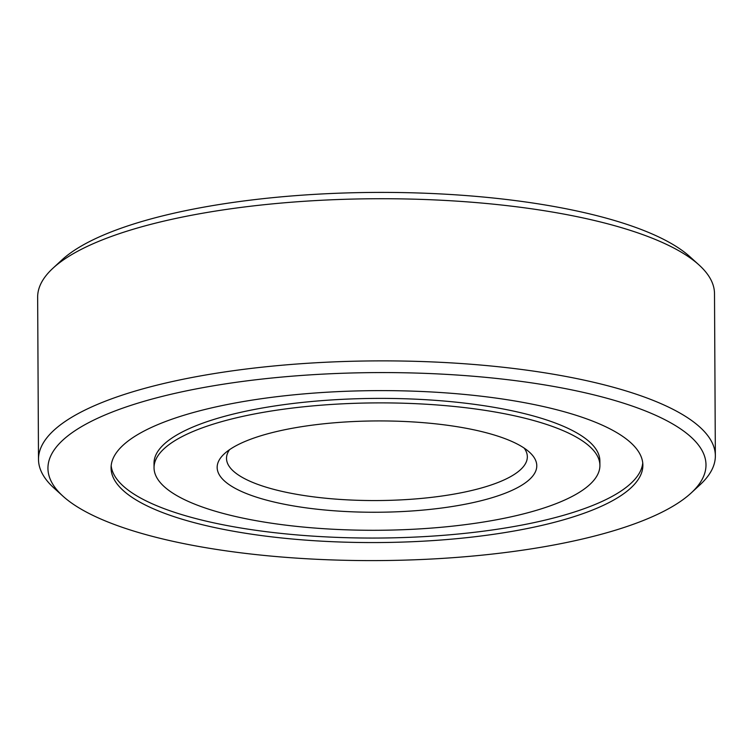 <?xml version="1.0" encoding="UTF-8"?>
<svg xmlns="http://www.w3.org/2000/svg" width="753" height="753" viewBox="0 0 753 753"><rect width="100%" height="100%" fill="white"/><g stroke="black" fill="none" stroke-linecap="round" stroke-linejoin="round"><path stroke-width="1.13" d="M592.056 510.223A265.913 75.968 179.7 0 0 642.874 465.194A265.913 75.968 179.7 0 0 458.982 393.932A265.913 75.968 179.7 0 0 161.886 422.951A265.913 75.968 179.7 0 0 111.068 467.98A265.913 75.968 179.7 0 0 294.96 539.252A265.913 75.968 179.7 0 0 592.056 510.223M691.179 492.97L700.111 484.716A338.426 96.685 179.7 0 0 715.35 455.81L714.503 293.651A338.426 96.685 179.7 0 0 698.963 264.905L689.946 256.745A329.033 94.003 179.7 0 0 429.154 193.389A329.033 94.003 179.7 0 0 109.891 232.423A329.033 94.003 179.7 0 0 61.821 260.03L52.889 268.284A338.426 96.685 179.7 0 0 37.65 297.19L38.497 459.349A338.426 96.685 179.7 0 0 54.037 488.095L63.054 496.255A329.033 94.003 179.7 0 0 323.846 559.611A329.033 94.003 179.7 0 0 643.109 520.577A329.033 94.003 179.7 0 0 691.179 492.97A329.033 94.003 179.7 0 0 524.483 381.856A329.033 94.003 179.7 0 0 110.832 412.597A329.033 94.003 179.7 0 0 63.054 496.255M698.963 264.905A338.426 96.685 179.7 0 0 430.716 199.743A338.426 96.685 179.7 0 0 102.333 239.887A338.426 96.685 179.7 0 0 52.889 268.284M715.35 455.81A338.426 96.685 179.7 0 0 481.299 365.101A338.426 96.685 179.7 0 0 103.18 402.046A338.426 96.685 179.7 0 0 38.497 459.349M506.242 492.81A159.815 45.66 179.7 0 0 529.444 452.176A159.815 45.66 179.7 0 0 402.78 421.407A159.815 45.66 179.7 0 0 247.709 440.364A159.815 45.66 179.7 0 0 224.356 453.777A159.815 45.66 179.7 0 0 305.323 507.748A159.815 45.66 179.7 0 0 506.242 492.81M229.59 449.645A150.412 42.968 179.7 0 0 226.512 458.37A150.412 42.968 179.7 0 0 330.529 498.684A150.412 42.968 179.7 0 0 498.59 482.259A150.412 42.968 179.7 0 0 527.335 456.789A150.412 42.968 179.7 0 0 524.173 448.101M196.646 430.01A222.935 63.694 179.7 0 0 154.045 467.754A222.935 63.694 179.7 0 0 308.212 527.505A222.935 63.694 179.7 0 0 557.295 503.173A222.935 63.694 179.7 0 0 599.906 465.42A222.935 63.694 179.7 0 0 445.729 405.669A222.935 63.694 179.7 0 0 196.646 430.01M111.171 465.731A265.913 75.968 179.7 0 0 298.696 535.063A265.913 75.968 179.7 0 0 592.027 505.715A265.913 75.968 179.7 0 0 642.751 462.944M599.906 465.42L599.877 460.921A222.935 63.694 179.7 0 0 445.71 401.17A222.935 63.694 179.7 0 0 196.627 425.501A222.935 63.694 179.7 0 0 154.017 463.255L154.045 467.754"/></g></svg>

